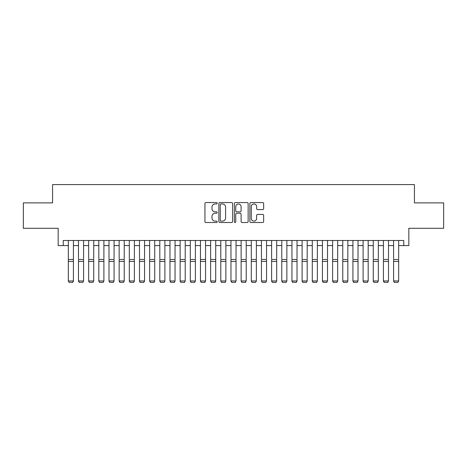 <?xml version="1.0" encoding="UTF-8"?>
<svg xmlns="http://www.w3.org/2000/svg" width="467" height="467" viewBox="0 0 467 467"><rect width="100%" height="100%" fill="white"/><g stroke="black" fill="none" stroke-linecap="round" stroke-linejoin="round"><path stroke-width="0.7" d="M217.237 203.262A0.701 0.701 0 0 0 216.536 202.561L205.941 202.561A0.998 0.998 0 0 0 204.943 203.559L204.943 221.516A0.998 0.998 0 0 0 205.941 222.514L216.536 222.514A0.701 0.701 0 0 0 217.237 221.819A0.701 0.701 0 0 0 216.536 221.119L215.164 221.119A3.193 3.193 0 0 1 211.977 217.926L211.977 216.431A3.193 3.193 0 0 1 215.164 213.238L216.536 213.238A0.701 0.701 0 0 0 217.237 212.538A0.701 0.701 0 0 0 216.536 211.837L215.164 211.837A3.193 3.193 0 0 1 211.977 208.644L211.977 207.15A3.193 3.193 0 0 1 215.164 203.956L216.536 203.956A0.701 0.701 0 0 0 217.237 203.262M262.658 209.595A0.998 0.998 0 0 0 263.657 208.597L263.657 203.559A0.998 0.998 0 0 0 262.658 202.561L250.884 202.561A0.998 0.998 0 0 0 249.886 203.559L249.886 221.516A0.998 0.998 0 0 0 250.884 222.514L262.658 222.514A0.998 0.998 0 0 0 263.657 221.516L263.657 215.433A0.998 0.998 0 0 0 262.658 214.435L257.621 214.435A0.998 0.998 0 0 0 256.622 215.433L256.622 218.451A2.668 2.668 0 0 1 253.955 221.119A2.668 2.668 0 0 1 251.287 218.451L251.287 206.624A2.668 2.668 0 0 1 253.955 203.956A2.668 2.668 0 0 1 256.622 206.624L256.622 208.597A0.998 0.998 0 0 0 257.621 209.595L262.658 209.595M63.243 245.572L63.243 240.487L403.757 240.487L403.757 245.572L408.835 245.572L408.835 228.293L443.65 228.293L443.65 202.882L414.427 202.882L414.427 184.588L52.573 184.588L52.573 202.882L23.35 202.882L23.35 228.293L58.165 228.293L58.165 245.572L68.328 245.572M232.624 203.559A0.998 0.998 0 0 0 231.632 202.561L219.858 202.561A0.998 0.998 0 0 0 218.86 203.559L218.86 221.516A0.998 0.998 0 0 0 219.858 222.514L231.632 222.514A0.998 0.998 0 0 0 232.624 221.516L232.624 203.559M235.368 202.561L247.142 202.561A0.998 0.998 0 0 1 248.14 203.559L248.14 221.516A0.998 0.998 0 0 1 247.142 222.514L242.104 222.514A0.998 0.998 0 0 1 241.106 221.516L241.106 214.236A0.998 0.998 0 0 0 240.108 213.238L236.769 213.238A0.998 0.998 0 0 0 235.771 214.236L235.771 221.819A0.701 0.701 0 0 1 235.07 222.514A0.701 0.701 0 0 1 234.376 221.819L234.376 203.559A0.998 0.998 0 0 1 235.368 202.561M73.412 245.572L78.491 245.572M83.575 245.572L88.654 245.572M93.739 245.572L98.823 245.572M103.902 245.572L108.986 245.572M114.071 245.572L119.149 245.572M124.234 245.572L129.312 245.572M134.397 245.572L139.481 245.572M144.56 245.572L149.644 245.572M154.723 245.572L159.807 245.572M164.892 245.572L169.97 245.572M175.055 245.572L180.139 245.572M185.218 245.572L190.303 245.572M195.381 245.572L200.466 245.572M205.55 245.572L210.629 245.572M215.713 245.572L220.792 245.572M225.876 245.572L230.961 245.572M236.039 245.572L241.124 245.572M246.208 245.572L251.287 245.572M256.371 245.572L261.45 245.572M266.534 245.572L271.619 245.572M276.697 245.572L281.782 245.572M286.861 245.572L291.945 245.572M297.03 245.572L302.108 245.572M307.193 245.572L312.277 245.572M317.356 245.572L322.44 245.572M327.519 245.572L332.603 245.572M337.688 245.572L342.766 245.572M347.851 245.572L352.929 245.572M358.014 245.572L363.098 245.572M368.177 245.572L373.261 245.572M378.346 245.572L383.425 245.572M388.509 245.572L393.588 245.572M398.672 245.572L403.757 245.572M220.955 203.956A0.701 0.701 0 0 0 220.255 204.657L220.255 220.418A0.701 0.701 0 0 0 220.955 221.119L222.403 221.119A3.193 3.193 0 0 0 225.596 217.926L225.596 207.15A3.193 3.193 0 0 0 222.403 203.956L220.955 203.956M241.106 206.677A2.668 2.668 0 0 0 238.439 204.009A2.668 2.668 0 0 0 235.771 206.677L235.771 210.845A0.998 0.998 0 0 0 236.769 211.837L240.108 211.837A0.998 0.998 0 0 0 241.106 210.845L241.106 206.677M73.412 240.487L73.412 281.152L72.648 282.412L69.093 282.342L72.648 282.412M69.093 282.412L68.328 280.971L73.412 280.971L72.648 282.342M68.328 240.487L68.328 280.971L69.093 282.342M78.491 240.487L78.491 258.683M83.575 240.487L83.575 258.683M78.491 281.152L79.256 282.412L78.491 280.971L83.575 280.971L82.811 282.412L79.256 282.342L82.811 282.412M88.654 240.487L88.654 258.683M93.739 240.487L93.739 258.683M88.654 281.152L89.419 282.412L88.654 280.971L93.739 280.971L92.974 282.412L89.419 282.342L92.974 282.412M98.823 240.487L98.823 258.683M103.902 240.487L103.902 258.683M98.823 281.152L99.582 282.412L98.823 280.971L103.902 280.971L103.143 282.412L99.582 282.342L103.143 282.412M108.986 240.487L108.986 258.683M114.071 240.487L114.071 258.683M108.986 281.152L109.745 282.412L108.986 280.971L114.071 280.971L113.306 282.412L109.745 282.342L113.306 282.412M83.575 261.392L78.491 261.392L78.491 259.465L83.575 259.465L83.575 280.971L82.811 282.342M78.491 261.392L78.491 280.971L79.256 282.342M93.739 261.392L88.654 261.392L88.654 259.465L93.739 259.465L93.739 280.971L92.974 282.342M88.654 261.392L88.654 280.971L89.419 282.342M103.902 261.392L98.823 261.392L98.823 259.465L103.902 259.465L103.902 280.971L103.143 282.342M98.823 261.392L98.823 280.971L99.582 282.342M114.071 261.392L108.986 261.392L108.986 259.465L114.071 259.465L114.071 280.971L113.306 282.342M108.986 261.392L108.986 280.971L109.745 282.342M119.149 240.487L119.149 258.683M124.234 240.487L124.234 258.683M119.149 281.152L119.914 282.412L119.149 280.971L124.234 280.971L123.469 282.412L119.914 282.342L123.469 282.412M124.234 261.392L119.149 261.392L119.149 259.465L124.234 259.465L124.234 280.971L123.469 282.342M119.149 261.392L119.149 280.971L119.914 282.342M129.312 240.487L129.312 258.683M134.397 240.487L134.397 258.683M129.312 281.152L130.077 282.412L129.312 280.971L134.397 280.971L133.632 282.412L130.077 282.342L133.632 282.412M134.397 261.392L129.312 261.392L129.312 259.465L134.397 259.465L134.397 280.971L133.632 282.342M129.312 261.392L129.312 280.971L130.077 282.342M139.481 240.487L139.481 258.683M144.56 240.487L144.56 258.683M139.481 281.152L140.24 282.412L139.481 280.971L144.56 280.971L143.801 282.412L140.24 282.342L143.801 282.412M144.56 261.392L139.481 261.392L139.481 259.465L144.56 259.465L144.56 280.971L143.801 282.342M139.481 261.392L139.481 280.971L140.24 282.342M149.644 240.487L149.644 258.683M154.723 240.487L154.723 258.683M149.644 281.152L150.403 282.412L149.644 280.971L154.723 280.971L153.964 282.412L150.403 282.342L153.964 282.412M154.723 261.392L149.644 261.392L149.644 259.465L154.723 259.465L154.723 280.971L153.964 282.342M149.644 261.392L149.644 280.971L150.403 282.342M159.807 240.487L159.807 258.683M164.892 240.487L164.892 258.683M159.807 281.152L160.572 282.412L159.807 280.971L164.892 280.971L164.127 282.412L160.572 282.342L164.127 282.412M164.892 261.392L159.807 261.392L159.807 259.465L164.892 259.465L164.892 280.971L164.127 282.342M159.807 261.392L159.807 280.971L160.572 282.342M169.97 240.487L169.97 258.683M175.055 240.487L175.055 258.683M169.97 281.152L170.735 282.412L169.97 280.971L175.055 280.971L174.29 282.412L170.735 282.342L174.29 282.412M175.055 261.392L169.97 261.392L169.97 259.465L175.055 259.465L175.055 280.971L174.29 282.342M169.97 261.392L169.97 280.971L170.735 282.342M180.139 240.487L180.139 258.683M185.218 240.487L185.218 258.683M180.139 281.152L180.898 282.412L180.139 280.971L185.218 280.971L184.459 282.412L180.898 282.342L184.459 282.412M185.218 261.392L180.139 261.392L180.139 259.465L185.218 259.465L185.218 280.971L184.459 282.342M180.139 261.392L180.139 280.971L180.898 282.342M190.303 240.487L190.303 258.683M195.381 240.487L195.381 258.683M190.303 281.152L191.061 282.412L190.303 280.971L195.381 280.971L194.622 282.412L191.061 282.342L194.622 282.412M195.381 261.392L190.303 261.392L190.303 259.465L195.381 259.465L195.381 280.971L194.622 282.342M190.303 261.392L190.303 280.971L191.061 282.342M205.55 240.487L205.55 281.152L204.785 282.412L201.23 282.342L204.785 282.412M200.466 281.152L201.23 282.412L200.466 280.971L205.55 280.971L204.785 282.342M200.466 240.487L200.466 280.971L201.23 282.342M215.713 240.487L215.713 281.152L214.948 282.412L211.393 282.342L214.948 282.412M210.629 281.152L211.393 282.412L210.629 280.971L215.713 280.971L214.948 282.342M210.629 240.487L210.629 280.971L211.393 282.342M205.55 258.683L205.55 259.465L200.466 259.465L200.466 258.683M215.713 258.683L215.713 259.465L210.629 259.465L210.629 258.683M220.792 240.487L220.792 258.683M225.876 240.487L225.876 258.683M220.792 281.152L221.556 282.412L220.792 280.971L225.876 280.971L225.112 282.412L221.556 282.342L225.112 282.412M225.876 261.392L220.792 261.392L220.792 259.465L225.876 259.465L225.876 280.971L225.112 282.342M220.792 261.392L220.792 280.971L221.556 282.342M230.961 240.487L230.961 258.683M236.039 240.487L236.039 258.683M230.961 281.152L231.72 282.412L230.961 280.971L236.039 280.971L235.28 282.412L231.72 282.342L235.28 282.412M236.039 261.392L230.961 261.392L230.961 259.465L236.039 259.465L236.039 280.971L235.28 282.342M230.961 261.392L230.961 280.971L231.72 282.342M241.124 240.487L241.124 258.683M246.208 240.487L246.208 258.683M241.124 281.152L241.888 282.412L241.124 280.971L246.208 280.971L245.444 282.412L241.888 282.342L245.444 282.412M246.208 261.392L241.124 261.392L241.124 259.465L246.208 259.465L246.208 280.971L245.444 282.342M241.124 261.392L241.124 280.971L241.888 282.342M251.287 240.487L251.287 258.683M256.371 240.487L256.371 258.683M251.287 281.152L252.052 282.412L251.287 280.971L256.371 280.971L255.607 282.412L252.052 282.342L255.607 282.412M256.371 261.392L251.287 261.392L251.287 259.465L256.371 259.465L256.371 280.971L255.607 282.342M251.287 261.392L251.287 280.971L252.052 282.342M261.45 240.487L261.45 258.683M266.534 240.487L266.534 258.683M261.45 281.152L262.215 282.412L261.45 280.971L266.534 280.971L265.77 282.412L262.215 282.342L265.77 282.412M266.534 261.392L261.45 261.392L261.45 259.465L266.534 259.465L266.534 280.971L265.77 282.342M261.45 261.392L261.45 280.971L262.215 282.342M271.619 240.487L271.619 258.683M276.697 240.487L276.697 258.683M271.619 281.152L272.378 282.412L271.619 280.971L276.697 280.971L275.939 282.412L272.378 282.342L275.939 282.412M276.697 261.392L271.619 261.392L271.619 259.465L276.697 259.465L276.697 280.971L275.939 282.342M271.619 261.392L271.619 280.971L272.378 282.342M281.782 240.487L281.782 258.683M286.861 240.487L286.861 258.683M281.782 281.152L282.541 282.412L281.782 280.971L286.861 280.971L286.102 282.412L282.541 282.342L286.102 282.412M286.861 261.392L281.782 261.392L281.782 259.465L286.861 259.465L286.861 280.971L286.102 282.342M281.782 261.392L281.782 280.971L282.541 282.342M291.945 240.487L291.945 258.683M297.03 240.487L297.03 258.683M291.945 281.152L292.71 282.412L291.945 280.971L297.03 280.971L296.265 282.412L292.71 282.342L296.265 282.412M297.03 261.392L291.945 261.392L291.945 259.465L297.03 259.465L297.03 280.971L296.265 282.342M291.945 261.392L291.945 280.971L292.71 282.342M302.108 240.487L302.108 258.683M307.193 240.487L307.193 258.683M302.108 281.152L302.873 282.412L302.108 280.971L307.193 280.971L306.428 282.412L302.873 282.342L306.428 282.412M312.277 240.487L312.277 258.683M317.356 240.487L317.356 258.683M312.277 281.152L313.036 282.412L312.277 280.971L317.356 280.971L316.597 282.412L313.036 282.342L316.597 282.412M322.44 240.487L322.44 258.683M327.519 240.487L327.519 258.683M322.44 281.152L323.199 282.412L322.44 280.971L327.519 280.971L326.76 282.412L323.199 282.342L326.76 282.412M307.193 261.392L302.108 261.392L302.108 259.465L307.193 259.465L307.193 280.971L306.428 282.342M302.108 261.392L302.108 280.971L302.873 282.342M317.356 261.392L312.277 261.392L312.277 259.465L317.356 259.465L317.356 280.971L316.597 282.342M312.277 261.392L312.277 280.971L313.036 282.342M327.519 261.392L322.44 261.392L322.44 259.465L327.519 259.465L327.519 280.971L326.76 282.342M322.44 261.392L322.44 280.971L323.199 282.342M332.603 240.487L332.603 258.683M337.688 240.487L337.688 258.683M332.603 281.152L333.368 282.412L332.603 280.971L337.688 280.971L336.923 282.412L333.368 282.342L336.923 282.412M337.688 261.392L332.603 261.392L332.603 259.465L337.688 259.465L337.688 280.971L336.923 282.342M332.603 261.392L332.603 280.971L333.368 282.342M342.766 240.487L342.766 258.683M347.851 240.487L347.851 258.683M342.766 281.152L343.531 282.412L342.766 280.971L347.851 280.971L347.086 282.412L343.531 282.342L347.086 282.412M347.851 261.392L342.766 261.392L342.766 259.465L347.851 259.465L347.851 280.971L347.086 282.342M342.766 261.392L342.766 280.971L343.531 282.342M352.929 240.487L352.929 258.683M358.014 240.487L358.014 258.683M352.929 281.152L353.694 282.412L352.929 280.971L358.014 280.971L357.255 282.412L353.694 282.342L357.255 282.412M358.014 261.392L352.929 261.392L352.929 259.465L358.014 259.465L358.014 280.971L357.255 282.342M352.929 261.392L352.929 280.971L353.694 282.342M363.098 240.487L363.098 258.683M368.177 240.487L368.177 258.683M363.098 281.152L363.857 282.412L363.098 280.971L368.177 280.971L367.418 282.412L363.857 282.342L367.418 282.412M368.177 261.392L363.098 261.392L363.098 259.465L368.177 259.465L368.177 280.971L367.418 282.342M363.098 261.392L363.098 280.971L363.857 282.342M373.261 240.487L373.261 258.683M378.346 240.487L378.346 258.683M373.261 281.152L374.026 282.412L373.261 280.971L378.346 280.971L377.581 282.412L374.026 282.342L377.581 282.412M383.425 240.487L383.425 258.683M388.509 240.487L388.509 258.683M383.425 281.152L384.189 282.412L383.425 280.971L388.509 280.971L387.744 282.412L384.189 282.342L387.744 282.412M393.588 240.487L393.588 258.683M398.672 240.487L398.672 258.683M393.588 281.152L394.352 282.412L393.588 280.971L398.672 280.971L397.907 282.412L394.352 282.342L397.907 282.412M378.346 261.392L373.261 261.392L373.261 259.465L378.346 259.465L378.346 280.971L377.581 282.342M373.261 261.392L373.261 280.971L374.026 282.342M388.509 261.392L383.425 261.392L383.425 259.465L388.509 259.465L388.509 280.971L387.744 282.342M383.425 261.392L383.425 280.971L384.189 282.342M398.672 261.392L393.588 261.392L393.588 259.465L398.672 259.465L398.672 280.971L397.907 282.342M393.588 261.392L393.588 280.971L394.352 282.342M73.412 259.465L68.328 259.465M73.412 261.392L68.328 261.392M205.55 261.392L200.466 261.392M215.713 261.392L210.629 261.392"/></g></svg>
